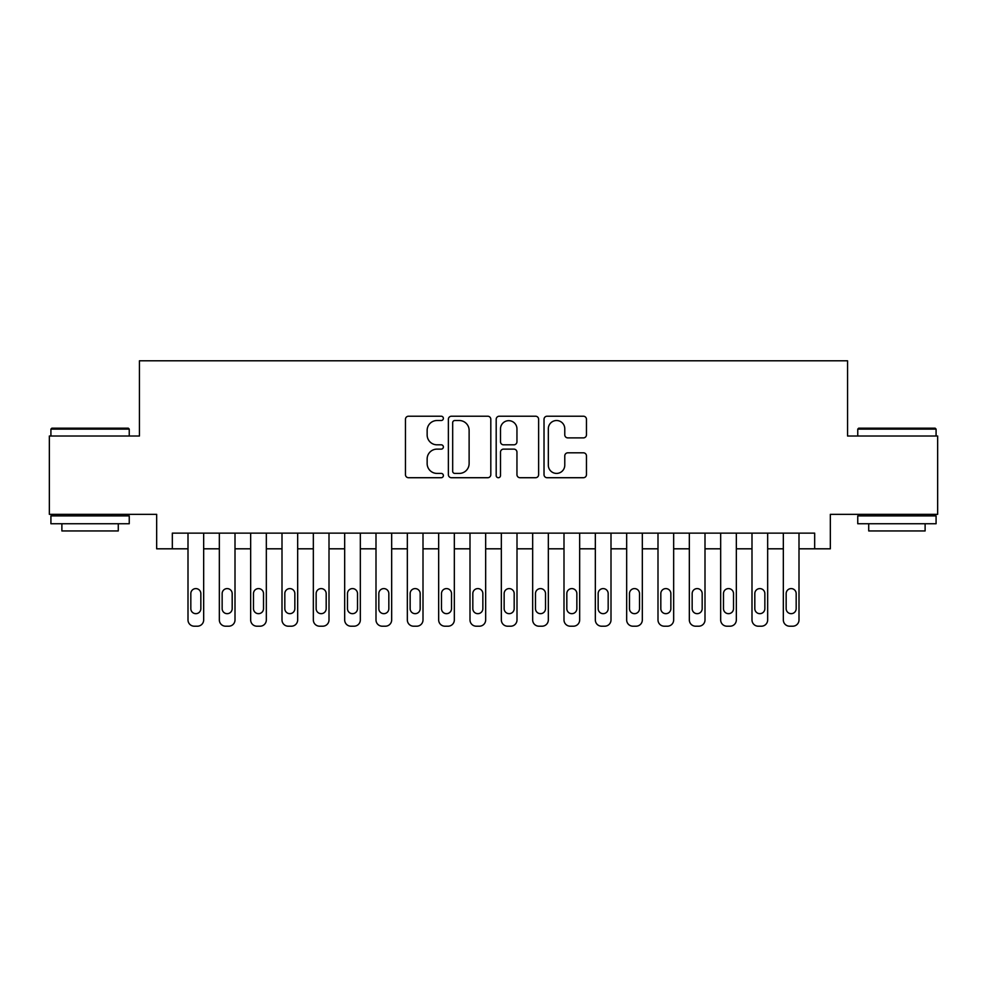 <?xml version="1.0" encoding="UTF-8"?>
<svg xmlns="http://www.w3.org/2000/svg" width="987" height="987" viewBox="0 0 987 987"><rect width="100%" height="100%" fill="white"/><g stroke="black" fill="none" stroke-linecap="round" stroke-linejoin="round"><path stroke-width="1.48" d="M443.373 418.365A2.159 2.159 0 0 0 441.214 416.218L408.532 416.218A3.072 3.072 0 0 0 405.46 419.29L405.46 474.648A3.072 3.072 0 0 0 408.532 477.72L441.214 477.72A2.159 2.159 0 0 0 443.373 475.574A2.159 2.159 0 0 0 441.214 473.415L436.982 473.415A9.845 9.845 0 0 1 427.149 463.582L427.149 458.967A9.845 9.845 0 0 1 436.982 449.122L441.214 449.122A2.159 2.159 0 0 0 443.373 446.975A2.159 2.159 0 0 0 441.214 444.816L436.982 444.816A9.845 9.845 0 0 1 427.149 434.971L427.149 430.357A9.845 9.845 0 0 1 436.982 420.524L441.214 420.524A2.159 2.159 0 0 0 443.373 418.365M583.379 437.895A3.072 3.072 0 0 0 586.463 434.823L586.463 419.29A3.072 3.072 0 0 0 583.379 416.218L547.094 416.218A3.072 3.072 0 0 0 544.022 419.29L544.022 474.648A3.072 3.072 0 0 0 547.094 477.72L583.379 477.72A3.072 3.072 0 0 0 586.463 474.648L586.463 455.895A3.072 3.072 0 0 0 583.379 452.811L567.858 452.811A3.072 3.072 0 0 0 564.774 455.895L564.774 465.198A8.229 8.229 0 0 1 556.545 473.415A8.229 8.229 0 0 1 548.328 465.198L548.328 428.753A8.229 8.229 0 0 1 556.545 420.524A8.229 8.229 0 0 1 564.774 428.753L564.774 434.823A3.072 3.072 0 0 0 567.858 437.895L583.379 437.895M172.33 548.809L172.33 533.14L814.67 533.14L814.67 548.809L830.338 548.809L830.338 514.338L937.65 514.338L937.65 436.007L847.562 436.007L847.562 360.798L139.438 360.798L139.438 436.007L49.35 436.007L49.35 514.338L156.662 514.338L156.662 548.809L187.999 548.809L187.999 619.935A6.267 6.267 88.8 0 0 194.266 626.202L197.4 626.202A6.267 6.267 88.8 0 0 203.667 619.935L203.667 533.14M490.81 419.29A3.072 3.072 0 0 0 487.738 416.218L451.441 416.218A3.072 3.072 0 0 0 448.369 419.29L448.369 474.648A3.072 3.072 0 0 0 451.441 477.72L487.738 477.72A3.072 3.072 0 0 0 490.81 474.648L490.81 419.29M499.262 416.218L535.559 416.218A3.072 3.072 0 0 1 538.631 419.29L538.631 474.648A3.072 3.072 0 0 1 535.559 477.72L520.026 477.72A3.072 3.072 0 0 1 516.954 474.648L516.954 452.194A3.072 3.072 0 0 0 513.882 449.122L503.567 449.122A3.072 3.072 0 0 0 500.495 452.194L500.495 475.574A2.159 2.159 0 0 1 498.349 477.72A2.159 2.159 0 0 1 496.19 475.574L496.19 419.29A3.072 3.072 0 0 1 499.262 416.218M203.667 548.809L219.336 548.809L219.336 619.935A6.267 6.267 88.8 0 0 225.604 626.202L228.737 626.202A6.267 6.267 88.8 0 0 235.005 619.935L235.005 533.14M235.005 548.809L250.661 548.809L250.661 619.935A6.267 6.267 88.8 0 0 256.928 626.202L260.062 626.202A6.267 6.267 88.8 0 0 266.33 619.935L266.33 533.14M266.33 548.809L281.998 548.809L281.998 619.935A6.267 6.267 88.8 0 0 288.266 626.202L291.399 626.202A6.267 6.267 88.8 0 0 297.667 619.935L297.667 533.14M297.667 548.809L313.335 548.809L313.335 619.935A6.267 6.267 88.8 0 0 319.603 626.202L322.737 626.202A6.267 6.267 88.8 0 0 329.004 619.935L329.004 533.14M329.004 548.809L344.673 548.809L344.673 619.935A6.267 6.267 88.8 0 0 350.928 626.202L354.062 626.202A6.267 6.267 88.8 0 0 360.329 619.935L360.329 533.14M360.329 548.809L375.998 548.809L375.998 619.935A6.267 6.267 88.8 0 0 382.265 626.202L385.399 626.202A6.267 6.267 88.8 0 0 391.666 619.935L391.666 533.14M391.666 548.809L407.335 548.809L407.335 619.935A6.267 6.267 88.8 0 0 413.602 626.202L416.736 626.202A6.267 6.267 88.8 0 0 423.004 619.935L423.004 533.14M423.004 548.809L438.672 548.809L438.672 619.935A6.267 6.267 88.8 0 0 444.927 626.202L448.061 626.202A6.267 6.267 88.8 0 0 454.328 619.935L454.328 533.14M454.328 548.809L469.997 548.809L469.997 619.935A6.267 6.267 88.8 0 0 476.265 626.202L479.398 626.202A6.267 6.267 88.8 0 0 485.666 619.935L485.666 533.14M485.666 548.809L501.334 548.809L501.334 619.935A6.267 6.267 88.8 0 0 507.602 626.202L510.735 626.202A6.267 6.267 88.8 0 0 517.003 619.935L517.003 533.14M517.003 548.809L532.672 548.809L532.672 619.935A6.267 6.267 88.8 0 0 538.939 626.202L542.073 626.202A6.267 6.267 88.8 0 0 548.328 619.935L548.328 533.14M548.328 548.809L563.996 548.809L563.996 619.935A6.267 6.267 88.8 0 0 570.264 626.202L573.398 626.202A6.267 6.267 88.8 0 0 579.665 619.935L579.665 533.14M579.665 548.809L595.334 548.809L595.334 619.935A6.267 6.267 88.8 0 0 601.601 626.202L604.735 626.202A6.267 6.267 88.8 0 0 611.002 619.935L611.002 533.14M611.002 548.809L626.671 548.809L626.671 619.935A6.267 6.267 88.8 0 0 632.938 626.202L636.072 626.202A6.267 6.267 88.8 0 0 642.327 619.935L642.327 533.14M642.327 548.809L657.996 548.809L657.996 619.935A6.267 6.267 88.8 0 0 664.263 626.202L667.397 626.202A6.267 6.267 88.8 0 0 673.665 619.935L673.665 533.14M673.665 548.809L689.333 548.809L689.333 619.935A6.267 6.267 88.8 0 0 695.601 626.202L698.734 626.202A6.267 6.267 88.8 0 0 705.002 619.935L705.002 533.14M705.002 548.809L720.67 548.809L720.67 619.935A6.267 6.267 88.8 0 0 726.938 626.202L730.072 626.202A6.267 6.267 88.8 0 0 736.339 619.935L736.339 533.14M736.339 548.809L751.995 548.809L751.995 619.935A6.267 6.267 88.8 0 0 758.263 626.202L761.396 626.202A6.267 6.267 88.8 0 0 767.664 619.935L767.664 533.14M767.664 548.809L783.333 548.809L783.333 619.935A6.267 6.267 88.8 0 0 789.6 626.202L792.734 626.202A6.267 6.267 88.8 0 0 799.001 619.935L799.001 533.14M799.001 548.809L814.67 548.809M454.822 420.524A2.159 2.159 0 0 0 452.675 422.67L452.675 471.268A2.159 2.159 0 0 0 454.822 473.415L459.288 473.415A9.845 9.845 0 0 0 469.121 463.582L469.121 430.357A9.845 9.845 0 0 0 459.288 420.524L454.822 420.524M516.954 428.901A8.229 8.229 0 0 0 508.724 420.672A8.229 8.229 0 0 0 500.495 428.901L500.495 441.744A3.072 3.072 0 0 0 503.567 444.816L513.882 444.816A3.072 3.072 0 0 0 516.954 441.744L516.954 428.901M190.824 608.646A5.009 5.009 91.2 0 0 195.833 613.667A5.009 5.009 91.2 0 0 200.842 608.646A5.009 5.009 -91.2 0 1 195.833 613.667A5.009 5.009 -91.2 0 1 190.824 608.646L190.824 593.606A5.009 5.009 -91.2 0 1 195.833 588.597A5.009 5.009 -91.2 0 1 200.842 593.606A5.009 5.009 91.2 0 0 195.833 588.597A5.009 5.009 91.2 0 0 190.824 593.606M187.999 533.14L187.999 619.935M200.842 593.606L200.842 608.646M194.266 626.202L197.4 626.202M51.855 428.173L128.31 428.173L129.248 429.111L50.917 429.111L51.855 428.173M90.088 523.739L50.917 523.739L50.917 515.905L129.248 515.905L129.248 523.739L90.088 523.739M118.28 523.739L118.28 530.944L61.885 530.944L61.885 523.739M858.69 428.173L935.145 428.173L936.083 429.111L857.752 429.111L858.69 428.173M896.912 523.739L857.752 523.739L857.752 515.905L936.083 515.905L936.083 523.739L896.912 523.739M925.115 523.739L925.115 530.944L868.72 530.944L868.72 523.739M222.149 608.646A5.009 5.009 91.2 0 0 227.17 613.667A5.009 5.009 91.2 0 0 232.179 608.646A5.009 5.009 -91.2 0 1 227.17 613.667A5.009 5.009 -91.2 0 1 222.149 608.646L222.149 593.606A5.009 5.009 -91.2 0 1 227.17 588.597A5.009 5.009 -91.2 0 1 232.179 593.606A5.009 5.009 91.2 0 0 227.17 588.597A5.009 5.009 91.2 0 0 222.149 593.606M253.486 608.646A5.009 5.009 91.2 0 0 258.495 613.667A5.009 5.009 91.2 0 0 263.517 608.646A5.009 5.009 -91.2 0 1 258.495 613.667A5.009 5.009 -91.2 0 1 253.486 608.646L253.486 593.606A5.009 5.009 -91.2 0 1 258.495 588.597A5.009 5.009 -91.2 0 1 263.517 593.606A5.009 5.009 91.2 0 0 258.495 588.597A5.009 5.009 91.2 0 0 253.486 593.606M284.824 608.646A5.009 5.009 91.2 0 0 289.833 613.667A5.009 5.009 91.2 0 0 294.842 608.646A5.009 5.009 -91.2 0 1 289.833 613.667A5.009 5.009 -91.2 0 1 284.824 608.646L284.824 593.606A5.009 5.009 -91.2 0 1 289.833 588.597A5.009 5.009 -91.2 0 1 294.842 593.606A5.009 5.009 91.2 0 0 289.833 588.597A5.009 5.009 91.2 0 0 284.824 593.606M316.148 608.646A5.009 5.009 91.2 0 0 321.17 613.667A5.009 5.009 91.2 0 0 326.179 608.646A5.009 5.009 -91.2 0 1 321.17 613.667A5.009 5.009 -91.2 0 1 316.148 608.646L316.148 593.606A5.009 5.009 -91.2 0 1 321.17 588.597A5.009 5.009 -91.2 0 1 326.179 593.606A5.009 5.009 91.2 0 0 321.17 588.597A5.009 5.009 91.2 0 0 316.148 593.606M219.336 533.14L219.336 619.935M232.179 593.606L232.179 608.646M225.604 626.202L228.737 626.202M250.661 533.14L250.661 619.935M263.517 593.606L263.517 608.646M256.928 626.202L260.062 626.202M281.998 533.14L281.998 619.935M294.842 593.606L294.842 608.646M288.266 626.202L291.399 626.202M313.335 533.14L313.335 619.935M326.179 593.606L326.179 608.646M319.603 626.202L322.737 626.202M347.486 608.646A5.009 5.009 91.2 0 0 352.495 613.667A5.009 5.009 91.2 0 0 357.516 608.646A5.009 5.009 -91.2 0 1 352.495 613.667A5.009 5.009 -91.2 0 1 347.486 608.646L347.486 593.606A5.009 5.009 -91.2 0 1 352.495 588.597A5.009 5.009 -91.2 0 1 357.516 593.606A5.009 5.009 91.2 0 0 352.495 588.597A5.009 5.009 91.2 0 0 347.486 593.606M344.673 533.14L344.673 619.935M357.516 593.606L357.516 608.646M350.928 626.202L354.062 626.202M378.823 608.646A5.009 5.009 91.2 0 0 383.832 613.667A5.009 5.009 91.2 0 0 388.841 608.646A5.009 5.009 -91.2 0 1 383.832 613.667A5.009 5.009 -91.2 0 1 378.823 608.646L378.823 593.606A5.009 5.009 -91.2 0 1 383.832 588.597A5.009 5.009 -91.2 0 1 388.841 593.606A5.009 5.009 91.2 0 0 383.832 588.597A5.009 5.009 91.2 0 0 378.823 593.606M410.148 608.646A5.009 5.009 91.2 0 0 415.169 613.667A5.009 5.009 91.2 0 0 420.178 608.646A5.009 5.009 -91.2 0 1 415.169 613.667A5.009 5.009 -91.2 0 1 410.148 608.646L410.148 593.606A5.009 5.009 -91.2 0 1 415.169 588.597A5.009 5.009 -91.2 0 1 420.178 593.606A5.009 5.009 91.2 0 0 415.169 588.597A5.009 5.009 91.2 0 0 410.148 593.606M441.485 608.646A5.009 5.009 91.2 0 0 446.494 613.667A5.009 5.009 91.2 0 0 451.515 608.646A5.009 5.009 -91.2 0 1 446.494 613.667A5.009 5.009 -91.2 0 1 441.485 608.646L441.485 593.606A5.009 5.009 -91.2 0 1 446.494 588.597A5.009 5.009 -91.2 0 1 451.515 593.606A5.009 5.009 91.2 0 0 446.494 588.597A5.009 5.009 91.2 0 0 441.485 593.606M472.822 608.646A5.009 5.009 91.2 0 0 477.831 613.667A5.009 5.009 91.2 0 0 482.853 608.646A5.009 5.009 -91.2 0 1 477.831 613.667A5.009 5.009 -91.2 0 1 472.822 608.646L472.822 593.606A5.009 5.009 -91.2 0 1 477.831 588.597A5.009 5.009 -91.2 0 1 482.853 593.606A5.009 5.009 91.2 0 0 477.831 588.597A5.009 5.009 91.2 0 0 472.822 593.606M504.147 608.646A5.009 5.009 91.2 0 0 509.169 613.667A5.009 5.009 91.2 0 0 514.178 608.646A5.009 5.009 -91.2 0 1 509.169 613.667A5.009 5.009 -91.2 0 1 504.147 608.646L504.147 593.606A5.009 5.009 -91.2 0 1 509.169 588.597A5.009 5.009 -91.2 0 1 514.178 593.606A5.009 5.009 91.2 0 0 509.169 588.597A5.009 5.009 91.2 0 0 504.147 593.606M375.998 533.14L375.998 619.935M388.841 593.606L388.841 608.646M382.265 626.202L385.399 626.202M407.335 533.14L407.335 619.935M420.178 593.606L420.178 608.646M413.602 626.202L416.736 626.202M438.672 533.14L438.672 619.935M451.515 593.606L451.515 608.646M444.927 626.202L448.061 626.202M469.997 533.14L469.997 619.935M482.853 593.606L482.853 608.646M476.265 626.202L479.398 626.202M501.334 533.14L501.334 619.935M514.178 593.606L514.178 608.646M507.602 626.202L510.735 626.202M535.485 608.646A5.009 5.009 91.2 0 0 540.506 613.667A5.009 5.009 91.2 0 0 545.515 608.646A5.009 5.009 -91.2 0 1 540.506 613.667A5.009 5.009 -91.2 0 1 535.485 608.646L535.485 593.606A5.009 5.009 -91.2 0 1 540.506 588.597A5.009 5.009 -91.2 0 1 545.515 593.606A5.009 5.009 91.2 0 0 540.506 588.597A5.009 5.009 91.2 0 0 535.485 593.606M532.672 533.14L532.672 619.935M545.515 593.606L545.515 608.646M538.939 626.202L542.073 626.202M566.822 608.646A5.009 5.009 91.2 0 0 571.831 613.667A5.009 5.009 91.2 0 0 576.852 608.646A5.009 5.009 -91.2 0 1 571.831 613.667A5.009 5.009 -91.2 0 1 566.822 608.646L566.822 593.606A5.009 5.009 -91.2 0 1 571.831 588.597A5.009 5.009 -91.2 0 1 576.852 593.606A5.009 5.009 91.2 0 0 571.831 588.597A5.009 5.009 91.2 0 0 566.822 593.606M563.996 533.14L563.996 619.935M576.852 593.606L576.852 608.646M570.264 626.202L573.398 626.202M598.159 608.646A5.009 5.009 91.2 0 0 603.168 613.667A5.009 5.009 91.2 0 0 608.177 608.646A5.009 5.009 -91.2 0 1 603.168 613.667A5.009 5.009 -91.2 0 1 598.159 608.646L598.159 593.606A5.009 5.009 -91.2 0 1 603.168 588.597A5.009 5.009 -91.2 0 1 608.177 593.606A5.009 5.009 91.2 0 0 603.168 588.597A5.009 5.009 91.2 0 0 598.159 593.606M595.334 533.14L595.334 619.935M608.177 593.606L608.177 608.646M601.601 626.202L604.735 626.202M629.484 608.646A5.009 5.009 91.2 0 0 634.505 613.667A5.009 5.009 91.2 0 0 639.514 608.646A5.009 5.009 -91.2 0 1 634.505 613.667A5.009 5.009 -91.2 0 1 629.484 608.646L629.484 593.606A5.009 5.009 -91.2 0 1 634.505 588.597A5.009 5.009 -91.2 0 1 639.514 593.606A5.009 5.009 91.2 0 0 634.505 588.597A5.009 5.009 91.2 0 0 629.484 593.606M626.671 533.14L626.671 619.935M639.514 593.606L639.514 608.646M632.938 626.202L636.072 626.202M660.821 608.646A5.009 5.009 91.2 0 0 665.83 613.667A5.009 5.009 91.2 0 0 670.852 608.646A5.009 5.009 -91.2 0 1 665.83 613.667A5.009 5.009 -91.2 0 1 660.821 608.646L660.821 593.606A5.009 5.009 -91.2 0 1 665.83 588.597A5.009 5.009 -91.2 0 1 670.852 593.606A5.009 5.009 91.2 0 0 665.83 588.597A5.009 5.009 91.2 0 0 660.821 593.606M657.996 533.14L657.996 619.935M670.852 593.606L670.852 608.646M664.263 626.202L667.397 626.202M692.158 608.646A5.009 5.009 91.2 0 0 697.167 613.667A5.009 5.009 91.2 0 0 702.176 608.646A5.009 5.009 -91.2 0 1 697.167 613.667A5.009 5.009 -91.2 0 1 692.158 608.646L692.158 593.606A5.009 5.009 -91.2 0 1 697.167 588.597A5.009 5.009 -91.2 0 1 702.176 593.606A5.009 5.009 91.2 0 0 697.167 588.597A5.009 5.009 91.2 0 0 692.158 593.606M689.333 533.14L689.333 619.935M702.176 593.606L702.176 608.646M695.601 626.202L698.734 626.202M723.483 608.646A5.009 5.009 91.2 0 0 728.505 613.667A5.009 5.009 91.2 0 0 733.514 608.646A5.009 5.009 -91.2 0 1 728.505 613.667A5.009 5.009 -91.2 0 1 723.483 608.646L723.483 593.606A5.009 5.009 -91.2 0 1 728.505 588.597A5.009 5.009 -91.2 0 1 733.514 593.606A5.009 5.009 91.2 0 0 728.505 588.597A5.009 5.009 91.2 0 0 723.483 593.606M754.821 608.646A5.009 5.009 91.2 0 0 759.83 613.667A5.009 5.009 91.2 0 0 764.851 608.646A5.009 5.009 -91.2 0 1 759.83 613.667A5.009 5.009 -91.2 0 1 754.821 608.646L754.821 593.606A5.009 5.009 -91.2 0 1 759.83 588.597A5.009 5.009 -91.2 0 1 764.851 593.606A5.009 5.009 91.2 0 0 759.83 588.597A5.009 5.009 91.2 0 0 754.821 593.606M786.158 608.646A5.009 5.009 91.2 0 0 791.167 613.667A5.009 5.009 91.2 0 0 796.176 608.646A5.009 5.009 -91.2 0 1 791.167 613.667A5.009 5.009 -91.2 0 1 786.158 608.646L786.158 593.606A5.009 5.009 -91.2 0 1 791.167 588.597A5.009 5.009 -91.2 0 1 796.176 593.606A5.009 5.009 91.2 0 0 791.167 588.597A5.009 5.009 91.2 0 0 786.158 593.606M720.67 533.14L720.67 619.935M733.514 593.606L733.514 608.646M726.938 626.202L730.072 626.202M751.995 533.14L751.995 619.935M764.851 593.606L764.851 608.646M758.263 626.202L761.396 626.202M783.333 533.14L783.333 619.935M796.176 593.606L796.176 608.646M789.6 626.202L792.734 626.202M50.917 436.007L50.917 429.111M68.782 515.905L68.782 514.338M111.395 515.905L111.395 514.338M129.248 436.007L129.248 429.111M857.752 436.007L857.752 429.111M875.605 515.905L875.605 514.338M918.218 515.905L918.218 514.338M936.083 436.007L936.083 429.111"/></g></svg>
